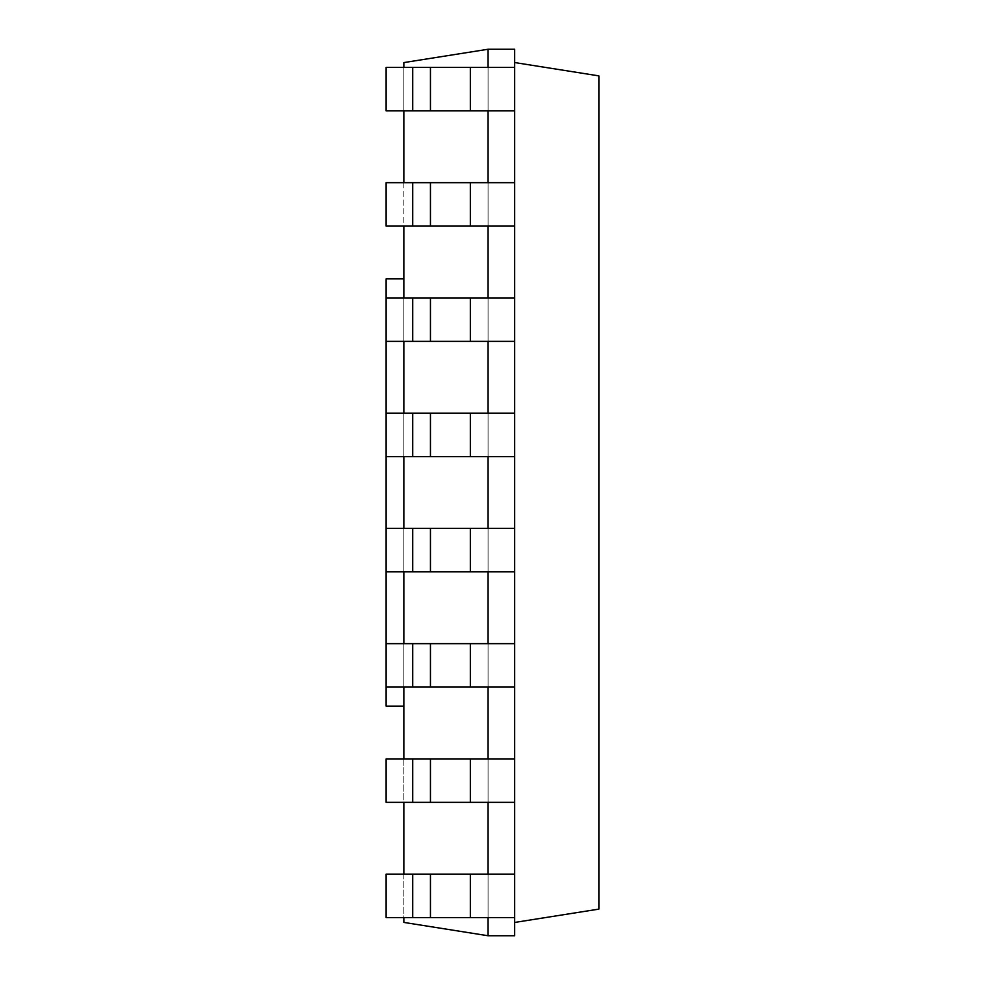 <?xml version="1.0" encoding="UTF-8"?>
<svg xmlns="http://www.w3.org/2000/svg" width="985" height="985" viewBox="0 0 985 985"><rect width="100%" height="100%" fill="white"/><g stroke="black" fill="none" stroke-linecap="round" stroke-linejoin="round"><path stroke-width="0.74" stroke-dasharray="4.92 3.69" d="M598.88 714.088L598.88 785.008L598.88 714.088M514.663 922.452L514.663 917.577L514.663 922.452L598.88 909.118L598.88 75.882L514.663 62.547L514.663 67.423L514.663 62.547M514.663 917.577L514.663 874.138L470.337 874.138L514.663 874.138L514.663 758.893L470.337 758.893L514.663 758.893L514.663 643.648L470.337 643.648L514.663 643.648L514.663 528.403L470.337 528.403L514.663 528.403L514.663 413.158L470.337 413.158L514.663 413.158L514.663 297.913L470.337 297.913L514.663 297.913L514.663 182.668L470.337 182.668L514.663 182.668L514.663 67.423L470.337 67.423L514.663 67.423L488.067 67.423L488.067 49.25L403.85 62.584L403.85 922.416L488.067 935.75L514.663 935.75L514.663 67.423L514.663 917.577L386.12 917.577L514.663 917.577L386.12 917.577L386.12 874.138L430.445 874.138L386.12 874.138L386.12 917.577L386.12 874.138L470.337 874.138L430.445 874.138L430.445 917.577M514.663 67.423L514.663 49.25L488.067 49.25M488.067 935.75L488.067 802.332L386.12 802.332L514.663 802.332L386.12 802.332L386.12 758.893L430.445 758.893L386.12 758.893L386.12 802.332L386.12 758.893L470.337 758.893L430.445 758.893L430.445 802.332M514.663 758.893L488.067 758.893L488.067 687.087L386.12 687.087L514.663 687.087L386.12 687.087L386.12 643.648L430.445 643.648L386.12 643.648L386.12 687.087M514.663 643.648L386.12 643.648M514.663 687.087L488.067 687.087L488.067 571.842L386.12 571.842L514.663 571.842L386.12 571.842L386.12 528.403L430.445 528.403L386.12 528.403L386.12 571.842M514.663 528.403L386.12 528.403M514.663 571.842L488.067 571.842L488.067 456.597L386.12 456.597L514.663 456.597L386.12 456.597L386.12 413.158L430.445 413.158L386.12 413.158L386.12 456.597M514.663 413.158L386.12 413.158M514.663 456.597L488.067 456.597L488.067 341.352L386.12 341.352L514.663 341.352L386.12 341.352L386.12 297.913L430.445 297.913L386.12 297.913L386.12 341.352M514.663 297.913L386.12 297.913M514.663 341.352L488.067 341.352L488.067 226.107L386.12 226.107L514.663 226.107L386.12 226.107L386.12 182.668L430.445 182.668L386.12 182.668L386.12 226.107L386.12 182.668L470.337 182.668L430.445 182.668L430.445 226.107M514.663 182.668L488.067 182.668L488.067 110.862L386.12 110.862L514.663 110.862L386.12 110.862L386.12 67.423L430.445 67.423L386.12 67.423L386.12 110.862L386.12 67.423L470.337 67.423L430.445 67.423L430.445 110.862M514.663 110.862L488.067 110.862L488.067 67.423L430.445 67.423M514.663 226.107L488.067 226.107L488.067 182.668L430.445 182.668M514.663 802.332L488.067 802.332L488.067 758.893L430.445 758.893M514.663 874.138L430.445 874.138M403.85 67.423L403.85 110.862M403.85 182.668L403.85 226.107M403.85 297.913L403.85 341.352M403.85 413.158L403.85 456.597M403.85 528.403L403.85 571.842M403.85 643.648L403.85 687.087M403.85 758.893L403.85 802.332M403.85 874.138L403.85 917.577M488.067 874.138L488.067 917.577M488.067 758.893L488.067 802.332M488.067 643.648L488.067 687.087M488.067 528.403L488.067 571.842M488.067 413.158L488.067 456.597M488.067 297.913L488.067 341.352M488.067 182.668L488.067 226.107M488.067 67.423L488.067 110.862M412.715 874.138L412.715 917.577M412.715 758.893L412.715 802.332M412.715 643.648L412.715 687.087M412.715 528.403L412.715 571.842M412.715 413.158L412.715 456.597M412.715 297.913L412.715 341.352M412.715 182.668L412.715 226.107M412.715 67.423L412.715 110.862M403.85 706.146L403.85 278.853L403.85 706.146L386.12 706.146L386.12 278.853L403.85 278.853M470.337 874.138L470.337 917.577M470.337 758.893L470.337 802.332M470.337 643.648L470.337 687.087M470.337 528.403L470.337 571.842M470.337 413.158L470.337 456.597M470.337 297.913L470.337 341.352M470.337 182.668L470.337 226.107M470.337 67.423L470.337 110.862M430.445 643.648L430.445 687.087M430.445 528.403L430.445 571.842M430.445 413.158L430.445 456.597M430.445 297.913L430.445 341.352"/><path stroke-width="1.48" d="M514.663 62.547L598.88 75.882L598.88 909.118L514.663 922.452M412.715 917.577L412.715 874.138L386.12 874.138L386.12 917.577L514.663 917.577L514.663 935.75L488.067 935.75L488.067 917.577M403.85 67.423L403.85 62.584L488.067 49.25L514.663 49.25L514.663 917.577M488.067 49.25L488.067 67.423M412.715 110.862L412.715 67.423L386.12 67.423L386.12 110.862L514.663 110.862M412.715 67.423L514.663 67.423M488.067 110.862L488.067 182.668M412.715 226.107L412.715 182.668L386.12 182.668L386.12 226.107L514.663 226.107M412.715 182.668L514.663 182.668M488.067 226.107L488.067 297.913M403.85 706.146L386.12 706.146L386.12 341.352L514.663 341.352M386.12 341.352L386.12 297.913L514.663 297.913M488.067 341.352L488.067 413.158M386.12 456.597L514.663 456.597M386.12 413.158L514.663 413.158M488.067 456.597L488.067 528.403M386.12 571.842L514.663 571.842M386.12 528.403L514.663 528.403M488.067 571.842L488.067 643.648M386.12 687.087L514.663 687.087M386.12 643.648L514.663 643.648M488.067 687.087L488.067 758.893M412.715 802.332L412.715 758.893L386.12 758.893L386.12 802.332L514.663 802.332M412.715 758.893L514.663 758.893M488.067 802.332L488.067 874.138M412.715 874.138L514.663 874.138M403.85 917.577L403.85 922.416L488.067 935.75M403.85 110.862L403.85 182.668M403.85 226.107L403.85 297.913M403.85 341.352L403.85 413.158M403.85 456.597L403.85 528.403M403.85 571.842L403.85 643.648M403.85 687.087L403.85 758.893M403.85 802.332L403.85 874.138M412.715 341.352L412.715 297.913M412.715 456.597L412.715 413.158M412.715 571.842L412.715 528.403M412.715 687.087L412.715 643.648M386.12 297.913L386.12 278.853L403.85 278.853M470.337 110.862L470.337 67.423M470.337 226.107L470.337 182.668M470.337 341.352L470.337 297.913M470.337 456.597L470.337 413.158M470.337 571.842L470.337 528.403M470.337 687.087L470.337 643.648M470.337 802.332L470.337 758.893M470.337 917.577L470.337 874.138M430.445 110.862L430.445 67.423M430.445 226.107L430.445 182.668M430.445 341.352L430.445 297.913M430.445 456.597L430.445 413.158M430.445 571.842L430.445 528.403M430.445 687.087L430.445 643.648M430.445 802.332L430.445 758.893M430.445 917.577L430.445 874.138"/></g></svg>
